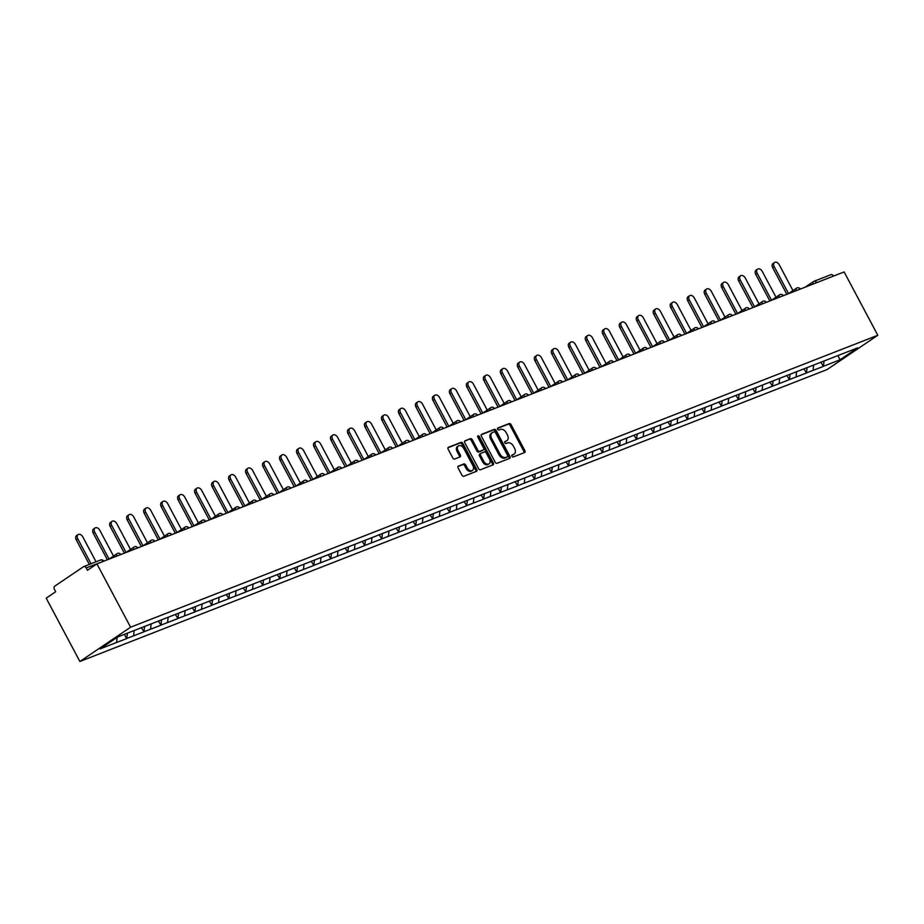 <?xml version="1.0" encoding="UTF-8"?>
<svg xmlns="http://www.w3.org/2000/svg" width="924" height="924" viewBox="0 0 924 924"><rect width="100%" height="100%" fill="white"/><g stroke="black" fill="none" stroke-linecap="round" stroke-linejoin="round"><path stroke-width="1.39" d="M511.954 456.248A1.155 0.797 55.9 0 0 513.236 456.964L524.589 452.529A1.652 1.132 55.9 0 0 524.89 450.658L511.018 424.578A1.652 1.132 55.9 0 0 509.182 423.55L497.828 427.985A1.155 0.797 55.9 0 0 498.902 430.007L500.369 429.441A5.29 3.627 55.9 0 1 506.26 432.744L507.415 434.915A5.29 3.627 55.9 0 1 506.953 440.632A5.29 3.627 55.9 0 1 506.468 440.887L504.989 441.464A1.155 0.797 55.9 0 0 506.075 443.485L507.542 442.919A5.29 3.627 55.9 0 1 513.432 446.211L514.587 448.394A5.29 3.627 55.9 0 1 514.125 454.1A5.29 3.627 55.9 0 1 513.629 454.365L512.162 454.943A1.155 0.797 55.9 0 0 511.954 456.248M458.396 466.054A1.652 1.132 55.9 0 0 458.096 467.925L461.988 475.236A1.652 1.132 55.9 0 0 463.825 476.264L476.438 471.344A1.652 1.132 55.9 0 0 476.738 469.473L462.866 443.393A1.652 1.132 55.9 0 0 461.03 442.353L448.417 447.285A1.652 1.132 55.9 0 0 448.117 449.156L452.818 457.992A1.652 1.132 55.9 0 0 454.666 459.02L460.06 456.918A1.652 1.132 55.9 0 0 460.36 455.047L458.027 450.669A4.424 3.026 55.9 0 1 458.408 445.888A4.424 3.026 55.9 0 1 463.744 448.429L472.88 465.604A4.424 3.026 55.9 0 1 472.487 470.385A4.424 3.026 55.9 0 1 467.151 467.833L465.638 464.98A1.652 1.132 55.9 0 0 463.79 463.94L458.108 466.25M96.928 563.871L844.12 271.945L877.8 335.273L130.596 627.211L96.928 563.871L87.434 570.281L86.186 567.913A2.529 1.813 -111.3 0 0 83.737 566.597A2.529 1.813 -111.3 0 0 83.483 566.735L54.77 586.139A2.529 1.813 -111.3 0 0 54.424 589.385L55.683 591.753L46.2 598.163L79.88 661.492L130.596 627.211M495.229 462.254A1.652 1.132 55.9 0 0 497.066 463.282L509.678 458.35A1.652 1.132 55.9 0 0 509.979 456.491L496.107 430.399A1.652 1.132 55.9 0 0 494.271 429.371L481.658 434.303A1.652 1.132 55.9 0 0 481.358 436.163L495.229 462.254M493.058 464.853L480.445 469.773A1.652 1.132 55.9 0 1 478.609 468.745L464.737 442.654A1.652 1.132 55.9 0 1 465.038 440.794L470.443 438.681A1.652 1.132 55.9 0 1 472.279 439.72L477.904 450.3A1.652 1.132 55.9 0 0 479.741 451.328L483.321 449.93A1.652 1.132 55.9 0 0 483.622 448.059L477.766 437.052A1.155 0.797 55.9 0 1 479.256 436.463L493.358 462.982A1.652 1.132 55.9 0 1 493.058 464.853M79.88 661.492L827.072 369.565L877.8 335.273M124.394 634.349L126.657 638.588L127.512 633.125M126.657 638.588L100.011 648.914L117.66 636.982L857.668 347.863L840.02 359.794L823.411 366.285L824.081 360.984M820.812 362.173L823.411 366.285M823.111 366.493L806.433 372.915L807.091 367.625M803.834 368.815L806.433 372.915M806.121 373.123L789.442 379.556L790.101 374.255M786.844 375.444L789.442 379.556M789.131 379.764L772.452 386.197L773.122 380.896M769.854 382.086L772.452 386.197M772.152 386.394L755.462 392.827L756.132 387.537M752.864 388.715L755.462 392.827M755.162 393.035L738.484 399.468L739.142 394.167M735.885 395.357L738.484 399.468M738.172 399.676L721.494 406.098L722.152 400.808M718.895 401.998L721.494 406.098M721.194 406.306L704.504 412.739L705.07 407.403M701.905 408.627L704.504 412.739M704.204 412.947L687.514 419.381L688.184 414.079M684.927 415.269L687.514 419.381M687.213 419.577L670.535 426.01L671.194 420.72M667.936 421.898L670.535 426.01M670.223 426.218L653.545 432.651L654.215 427.35M650.946 428.54L653.545 432.651M653.245 432.859L636.555 439.281L637.225 433.991M633.956 435.181L636.555 439.281M636.255 439.489L619.577 445.922L620.235 440.621M616.978 441.811L619.577 445.922M619.265 446.13L602.587 452.564L603.245 447.262M599.988 448.452L602.587 452.564M602.286 452.76L585.597 459.193L586.266 453.903M582.998 455.082L585.597 459.193M585.296 459.401L568.606 465.835L569.276 460.533M566.019 461.723L568.606 465.835M568.306 466.043L551.628 472.464L552.286 467.174M549.029 468.364L551.628 472.464M551.316 472.672L534.638 479.106L535.308 473.804M532.039 474.994L534.638 479.106M534.338 479.313L517.648 485.747L518.318 480.445M515.049 481.635L517.648 485.747M517.348 485.943L500.669 492.377L501.328 487.087M498.071 488.265L500.669 492.377M500.358 492.584L483.679 499.018L484.338 493.716M481.081 494.906L483.679 499.018M483.379 499.226L466.689 505.647L467.359 500.358M464.091 501.547L466.689 505.647M466.389 505.855L449.699 512.289L450.369 506.987M447.112 508.177L449.699 512.289M449.399 512.497L432.721 518.93L433.379 513.629M430.122 514.818L432.721 518.93M432.409 519.126L415.731 525.56L416.401 520.27M413.132 521.448L415.731 525.56M415.43 525.768L398.741 532.201L399.411 526.899M396.142 528.089L398.741 532.201M398.44 532.409L381.762 538.831L382.421 533.541M379.163 534.73L381.762 538.831M381.45 539.038L364.772 545.472L365.43 540.17M362.173 541.36L364.772 545.472M364.472 545.68L347.782 552.113L348.452 546.812M345.183 548.001L347.782 552.113M347.482 552.309L330.792 558.743L331.462 553.453M328.205 554.631L330.792 558.743M330.492 558.951L313.813 565.384L314.472 560.083M311.215 561.272L313.813 565.384M313.502 565.592L296.823 572.014L297.493 566.724M294.225 567.913L296.823 572.014M296.523 572.222L279.833 578.655L280.399 573.319M277.235 574.543L279.833 578.655M279.533 578.863L262.855 585.296L263.513 579.995M260.256 581.184L262.855 585.296M262.543 585.493L245.865 591.926L246.523 586.636M243.266 587.814L245.865 591.926M245.565 592.134L228.875 598.567L229.545 593.266M226.276 594.455L228.875 598.567M228.575 598.775L211.885 605.197L212.555 599.907M209.286 601.097L211.885 605.197M211.584 605.405L194.906 611.838L195.565 606.537M192.308 607.726L194.906 611.838M194.594 612.046L177.916 618.479L178.586 613.178M175.317 614.368L177.916 618.479M177.616 618.676L160.926 625.109L161.596 619.819M158.327 620.997L160.926 625.109M160.626 625.317L143.948 631.75L144.606 626.449M141.349 627.639L143.948 631.75M143.636 631.958L126.958 638.38M133.599 635.793L134.153 630.538M150.589 629.152L151.143 623.896M167.567 622.522L168.133 617.267M184.557 615.881L185.112 610.625M201.548 609.239L202.102 603.984M218.538 602.61L219.092 597.354M235.516 595.968L236.082 590.713M252.506 589.339L253.06 584.083M269.496 582.697L270.051 577.442M286.475 576.056L287.041 570.801M303.465 569.427L304.019 564.171M320.455 562.785L321.009 557.53M337.445 556.156L337.999 550.9M354.423 549.514L354.989 544.259M371.413 542.873L371.968 537.618M388.403 536.243L388.958 530.988M405.382 529.602L405.948 524.347M422.372 522.972L422.926 517.717M439.362 516.331L439.916 511.076M456.352 509.69L456.906 504.435M473.331 503.06L473.897 497.805M490.321 496.419L490.875 491.164M507.311 489.789L507.865 484.534M524.289 483.148L524.855 477.893M541.279 476.507L541.834 471.252M558.269 469.877L558.824 464.622M575.259 463.236L575.814 457.981M592.238 456.595L592.804 451.351M609.228 449.965L609.782 444.71M626.218 443.324L626.772 438.068M643.196 436.694L643.762 431.439M660.186 430.053L660.741 424.797M677.176 423.411L677.731 418.168M694.167 416.782L694.721 411.526M711.145 410.141L711.711 404.885M728.135 403.511L728.689 398.256M745.125 396.87L745.68 391.614M762.104 390.228L762.67 384.985M779.094 383.599L779.648 378.343M796.084 376.957L796.638 371.702M813.074 370.328L813.628 365.072M833.448 276.114L816.573 282.709M830.688 274.809A2.529 1.813 68.7 0 1 830.942 274.671A2.529 1.813 68.7 0 1 833.379 275.987M840.02 359.794L837.895 355.497M116.609 642.423L117.152 637.317M511.804 455.37L512.612 455.047A5.29 3.627 55.9 0 0 513.109 454.793L514.125 454.1M506.953 440.632L505.936 441.314A5.29 3.627 55.9 0 1 505.451 441.568L504.631 441.891M524.035 452.748A1.652 1.132 55.9 0 0 523.873 451.351L510.002 425.259A1.652 1.132 55.9 0 0 508.165 424.232L497.47 428.413M509.136 458.57A1.652 1.132 55.9 0 0 508.962 457.172L495.102 431.092A1.652 1.132 55.9 0 0 493.254 430.053L481.196 434.765M507.426 456.791A1.155 0.797 55.9 0 0 507.634 455.474L495.46 432.582A1.155 0.797 55.9 0 0 494.178 431.854L492.631 432.467A5.29 3.627 55.9 0 0 492.134 432.721A5.29 3.627 55.9 0 0 491.672 438.438L499.988 454.088A5.29 3.627 55.9 0 0 505.878 457.392L507.426 456.791L506.41 457.472A1.155 0.797 55.9 0 0 506.618 457.334M491.614 433.148A5.29 3.627 55.9 0 0 491.118 433.414A5.29 3.627 55.9 0 0 490.656 439.119L491.672 438.438M506.41 457.472L504.862 458.073A5.29 3.627 55.9 0 1 498.983 454.781L490.656 439.119M464.576 441.268L470.443 438.681M482.594 450.415A1.652 1.132 55.9 0 1 482.305 450.612L478.724 452.009A1.652 1.132 55.9 0 1 476.888 450.981L471.263 440.401A1.652 1.132 55.9 0 0 469.427 439.374M492.515 465.061A1.652 1.132 55.9 0 0 492.342 463.663L478.251 437.144A1.155 0.797 55.9 0 0 477.593 436.486M483.737 461.272A4.424 3.026 55.9 0 0 489.073 463.813A4.424 3.026 55.9 0 0 489.454 459.043L486.243 452.991A1.652 1.132 55.9 0 0 484.395 451.952L480.815 453.349A1.652 1.132 55.9 0 0 480.526 455.22L483.737 461.272L482.721 461.954A4.424 3.026 55.9 0 0 488.057 464.495L489.073 463.813M480.538 453.545L479.81 454.042A1.652 1.132 55.9 0 0 479.51 455.902L480.526 455.22M482.721 461.954L479.51 455.902M472.487 470.385L471.471 471.067A4.424 3.026 55.9 0 1 466.146 468.526L464.622 465.661A1.652 1.132 55.9 0 0 462.785 464.633L457.934 466.528M458.408 445.888L457.392 446.569A4.424 3.026 55.9 0 0 457.01 451.351L458.027 450.669M459.505 457.126A1.652 1.132 55.9 0 0 459.344 455.74L457.01 451.351M475.895 471.563A1.652 1.132 55.9 0 0 475.721 470.166L461.861 444.074A1.652 1.132 55.9 0 0 460.013 443.046L447.955 447.759M774.22 266.69L772.695 267.717A3.869 2.656 -124.1 0 1 773.03 263.536L774.555 262.508A3.869 2.656 55.9 0 0 774.22 266.69L788.53 293.601M792.977 290.598L779.232 264.726A3.869 2.656 55.9 0 0 774.555 262.508M772.695 267.717L786.844 294.317M757.23 273.319L755.716 274.347A3.869 2.656 -124.1 0 1 756.051 270.166L757.564 269.138A3.869 2.656 55.9 0 0 757.23 273.319L771.54 300.242M775.998 297.228L762.242 271.367A3.869 2.656 55.9 0 0 757.564 269.138M755.716 274.347L769.854 300.958M740.251 279.96L738.726 280.988A3.869 2.656 -124.1 0 1 739.061 276.807L740.586 275.779A3.869 2.656 55.9 0 0 740.251 279.96L754.561 306.872M759.008 303.869L745.252 278.008A3.869 2.656 55.9 0 0 740.586 275.779M738.726 280.988L752.875 307.588M723.261 286.602L721.736 287.63A3.869 2.656 -124.1 0 1 722.071 283.437L723.596 282.409A3.869 2.656 55.9 0 0 723.261 286.602L737.571 313.513M742.018 310.51L728.274 284.638A3.869 2.656 55.9 0 0 723.596 282.409M721.736 287.63L735.885 314.229M706.271 293.231L704.746 294.259A3.869 2.656 -124.1 0 1 705.093 290.078L706.606 289.05A3.869 2.656 55.9 0 0 706.271 293.231L720.581 320.154M725.028 317.14L711.284 291.279A3.869 2.656 55.9 0 0 706.606 289.05M704.746 294.259L718.895 320.871M689.281 299.873L687.768 300.901A3.869 2.656 -124.1 0 1 688.103 296.719L689.627 295.692A3.869 2.656 55.9 0 0 689.281 299.873L703.591 326.784M708.05 323.781L694.294 297.909A3.869 2.656 55.9 0 0 689.627 295.692M687.768 300.901L701.905 327.5M672.302 306.502L670.778 307.542A3.869 2.656 -124.1 0 1 671.113 303.349L672.637 302.321A3.869 2.656 55.9 0 0 672.302 306.502L686.613 333.425M691.06 330.411L677.304 304.55A3.869 2.656 55.9 0 0 672.637 302.321M670.778 307.542L684.927 334.142M655.312 313.144L653.788 314.172A3.869 2.656 -124.1 0 1 654.123 309.99L655.647 308.963A3.869 2.656 55.9 0 0 655.312 313.144L669.623 340.055M674.07 337.052L660.325 311.192A3.869 2.656 55.9 0 0 655.647 308.963M653.788 314.172L667.936 340.771M638.322 319.785L636.809 320.813A3.869 2.656 -124.1 0 1 637.144 316.62L638.657 315.592A3.869 2.656 55.9 0 0 638.322 319.785L652.633 346.696M657.091 343.693L643.335 317.821A3.869 2.656 55.9 0 0 638.657 315.592M636.809 320.813L650.946 347.412M621.344 326.415L619.819 327.442A3.869 2.656 -124.1 0 1 620.154 323.261L621.679 322.233A3.869 2.656 55.9 0 0 621.344 326.415L635.654 353.338M640.101 350.323L626.345 324.463A3.869 2.656 55.9 0 0 621.679 322.233M619.819 327.442L633.968 354.054M604.354 333.056L602.829 334.084A3.869 2.656 -124.1 0 1 603.164 329.903L604.689 328.875A3.869 2.656 55.9 0 0 604.354 333.056L618.664 359.967M623.111 356.964L609.355 331.092A3.869 2.656 55.9 0 0 604.689 328.875M602.829 334.084L616.978 360.683M587.364 339.686L585.839 340.725A3.869 2.656 -124.1 0 1 586.186 336.532L587.699 335.504A3.869 2.656 55.9 0 0 587.364 339.686L601.674 366.609M606.121 363.594L592.376 337.734A3.869 2.656 55.9 0 0 587.699 335.504M585.839 340.725L599.988 367.325M570.374 346.327L568.861 347.355A3.869 2.656 -124.1 0 1 569.196 343.174L570.72 342.146A3.869 2.656 55.9 0 0 570.374 346.327L584.684 373.238M589.142 370.235L575.386 344.375A3.869 2.656 55.9 0 0 570.72 342.146M568.861 347.355L582.998 373.954M553.395 352.968L551.871 353.996A3.869 2.656 -124.1 0 1 552.206 349.803L553.73 348.775A3.869 2.656 55.9 0 0 553.395 352.968L567.706 379.88M572.152 376.877L558.396 351.005A3.869 2.656 55.9 0 0 553.73 348.775M551.871 353.996L566.019 380.596M536.405 359.598L534.88 360.626A3.869 2.656 -124.1 0 1 535.215 356.445L536.74 355.417A3.869 2.656 55.9 0 0 536.405 359.598L550.716 386.521M555.162 383.506L541.418 357.646A3.869 2.656 55.9 0 0 536.74 355.417M534.88 360.626L549.029 387.237M519.415 366.239L517.89 367.267A3.869 2.656 -124.1 0 1 518.237 363.086L519.75 362.058A3.869 2.656 55.9 0 0 519.415 366.239L533.726 393.15M538.184 390.147L524.428 364.275A3.869 2.656 55.9 0 0 519.75 362.058M517.89 367.267L532.039 393.867M502.437 372.869L500.912 373.908A3.869 2.656 -124.1 0 1 501.247 369.716L502.772 368.688A3.869 2.656 55.9 0 0 502.437 372.869L516.747 399.792M521.194 396.777L507.438 370.917A3.869 2.656 55.9 0 0 502.772 368.688M500.912 373.908L515.061 400.508M485.447 379.51L483.922 380.538A3.869 2.656 -124.1 0 1 484.257 376.357L485.781 375.329A3.869 2.656 55.9 0 0 485.447 379.51L499.757 406.421M504.204 403.418L490.448 377.558A3.869 2.656 55.9 0 0 485.781 375.329M483.922 380.538L498.071 407.149M468.456 386.151L466.932 387.179A3.869 2.656 -124.1 0 1 467.278 382.986L468.791 381.959A3.869 2.656 55.9 0 0 468.456 386.151L482.767 413.063M487.214 410.06L473.469 384.188A3.869 2.656 55.9 0 0 468.791 381.959M466.932 387.179L481.081 413.779M451.466 392.781L449.953 393.809A3.869 2.656 -124.1 0 1 450.288 389.628L451.813 388.6A3.869 2.656 55.9 0 0 451.466 392.781L465.777 419.704M470.235 416.689L456.479 390.829A3.869 2.656 55.9 0 0 451.813 388.6M449.953 393.809L464.091 420.42M434.488 399.422L432.963 400.45A3.869 2.656 -124.1 0 1 433.298 396.269L434.823 395.241A3.869 2.656 55.9 0 0 434.488 399.422L448.798 426.334M453.245 423.331L439.489 397.459A3.869 2.656 55.9 0 0 434.823 395.241M432.963 400.45L447.112 427.05M417.498 406.052L415.973 407.091A3.869 2.656 -124.1 0 1 416.308 402.899L417.833 401.871A3.869 2.656 55.9 0 0 417.498 406.052L431.808 432.975M436.255 429.96L422.511 404.1A3.869 2.656 55.9 0 0 417.833 401.871M415.973 407.091L430.122 433.691M400.508 412.693L398.983 413.721A3.869 2.656 -124.1 0 1 399.33 409.54L400.843 408.512A3.869 2.656 55.9 0 0 400.508 412.693L414.818 439.605M419.277 436.602L405.521 410.741A3.869 2.656 55.9 0 0 400.843 408.512M398.983 413.721L413.132 440.332M383.529 419.334L382.005 420.362A3.869 2.656 -124.1 0 1 382.34 416.17L383.864 415.142A3.869 2.656 55.9 0 0 383.529 419.334L397.84 446.246M402.287 443.243L388.53 417.371A3.869 2.656 55.9 0 0 383.864 415.142M382.005 420.362L396.142 446.962M366.539 425.964L365.015 426.992A3.869 2.656 -124.1 0 1 365.35 422.811L366.874 421.783A3.869 2.656 55.9 0 0 366.539 425.964L380.85 452.887M385.296 449.873L371.54 424.012A3.869 2.656 55.9 0 0 366.874 421.783M365.015 426.992L379.163 453.603M349.549 432.605L348.025 433.633A3.869 2.656 -124.1 0 1 348.371 429.452L349.884 428.424A3.869 2.656 55.9 0 0 349.549 432.605L363.86 459.517M368.306 456.514L354.562 430.642A3.869 2.656 55.9 0 0 349.884 428.424M348.025 433.633L362.173 460.233M332.559 439.235L331.046 440.274A3.869 2.656 -124.1 0 1 331.381 436.082L332.906 435.054A3.869 2.656 55.9 0 0 332.559 439.235L346.87 466.158M351.328 463.143L337.572 437.283A3.869 2.656 55.9 0 0 332.906 435.054M331.046 440.274L345.183 466.874M315.581 445.876L314.056 446.904A3.869 2.656 -124.1 0 1 314.391 442.723L315.916 441.695A3.869 2.656 55.9 0 0 315.581 445.876L329.891 472.788M334.338 469.785L320.582 443.924A3.869 2.656 55.9 0 0 315.916 441.695M314.056 446.904L328.205 473.515M298.591 452.517L297.066 453.545A3.869 2.656 -124.1 0 1 297.401 449.353L298.926 448.325A3.869 2.656 55.9 0 0 298.591 452.517L312.901 479.429M317.348 476.426L303.603 450.554A3.869 2.656 55.9 0 0 298.926 448.325M297.066 453.545L311.215 480.145M281.601 459.147L280.076 460.175A3.869 2.656 -124.1 0 1 280.422 455.994L281.935 454.966A3.869 2.656 55.9 0 0 281.601 459.147L295.911 486.07M300.369 483.056L286.613 457.195A3.869 2.656 55.9 0 0 281.935 454.966M280.076 460.175L294.225 486.786M264.622 465.788L263.097 466.816A3.869 2.656 -124.1 0 1 263.432 462.635L264.957 461.607A3.869 2.656 55.9 0 0 264.622 465.788L278.933 492.7M283.379 489.697L269.623 463.825A3.869 2.656 55.9 0 0 264.957 461.607M263.097 466.816L277.235 493.416M247.632 472.418L246.107 473.458A3.869 2.656 -124.1 0 1 246.442 469.265L247.967 468.237A3.869 2.656 55.9 0 0 247.632 472.418L261.942 499.341M266.389 496.327L252.633 470.466A3.869 2.656 55.9 0 0 247.967 468.237M246.107 473.458L260.256 500.057M230.642 479.059L229.117 480.087A3.869 2.656 -124.1 0 1 229.464 475.906L230.977 474.878A3.869 2.656 55.9 0 0 230.642 479.059L244.952 505.971M249.399 502.968L235.655 477.107A3.869 2.656 55.9 0 0 230.977 474.878M229.117 480.087L243.266 506.699M213.652 485.701L212.139 486.729A3.869 2.656 -124.1 0 1 212.474 482.536L213.998 481.508A3.869 2.656 55.9 0 0 213.652 485.701L227.962 512.612M232.421 509.609L218.665 483.737A3.869 2.656 55.9 0 0 213.998 481.508M212.139 486.729L226.276 513.328M196.673 492.33L195.149 493.358A3.869 2.656 -124.1 0 1 195.484 489.177L197.008 488.149A3.869 2.656 55.9 0 0 196.673 492.33L210.984 519.253M215.431 516.239L201.675 490.378A3.869 2.656 55.9 0 0 197.008 488.149M195.149 493.358L209.298 519.969M179.683 498.972L178.159 500A3.869 2.656 -124.1 0 1 178.494 495.818L180.018 494.79A3.869 2.656 55.9 0 0 179.683 498.972L193.994 525.883M198.441 522.88L184.696 497.008A3.869 2.656 55.9 0 0 180.018 494.79M178.159 500L192.308 526.599M162.693 505.601L161.169 506.641A3.869 2.656 -124.1 0 1 161.515 502.448L163.028 501.42A3.869 2.656 55.9 0 0 162.693 505.601L177.004 532.524M181.462 529.51L167.706 503.649A3.869 2.656 55.9 0 0 163.028 501.42M161.169 506.641L175.317 533.24M145.703 512.243L144.19 513.27A3.869 2.656 -124.1 0 1 144.525 509.089L146.05 508.061A3.869 2.656 55.9 0 0 145.703 512.243L160.025 539.154M164.472 536.151L150.716 510.291A3.869 2.656 55.9 0 0 146.05 508.061M144.19 513.27L158.327 539.882M128.725 518.884L127.2 519.912A3.869 2.656 -124.1 0 1 127.535 515.719L129.06 514.691A3.869 2.656 55.9 0 0 128.725 518.884L143.035 545.795M147.482 542.792L133.726 516.92A3.869 2.656 55.9 0 0 129.06 514.691M127.2 519.912L141.349 546.511M111.735 525.513L110.21 526.541A3.869 2.656 -124.1 0 1 110.557 522.36L112.07 521.332A3.869 2.656 55.9 0 0 111.735 525.513L126.045 552.437M130.492 549.422L116.747 523.562A3.869 2.656 55.9 0 0 112.07 521.332M110.21 526.541L124.359 553.153M94.745 532.155L93.232 533.183A3.869 2.656 -124.1 0 1 93.567 529.002L95.091 527.974A3.869 2.656 55.9 0 0 94.745 532.155L109.055 559.066M113.513 556.063L99.757 530.191A3.869 2.656 55.9 0 0 95.091 527.974M93.232 533.183L107.369 559.782M77.766 538.784L76.242 539.824A3.869 2.656 -124.1 0 1 76.576 535.631L78.101 534.603A3.869 2.656 55.9 0 0 77.766 538.784L91.037 563.744M96.038 561.792L82.767 536.832A3.869 2.656 55.9 0 0 78.101 534.603M76.242 539.824L89.316 564.414M805.312 287.098L813.57 281.52A2.529 1.732 55.9 0 1 813.801 281.404A2.529 1.813 68.7 0 1 814.067 281.266A2.529 1.813 68.7 0 1 816.504 282.582L814.772 283.414M103.13 561.446L86.186 567.913M103.777 561.191L103.061 561.33A2.529 1.813 -111.3 0 0 100.624 560.002A2.529 1.813 -111.3 0 0 100.358 560.14M830.942 274.671L814.067 281.266A2.529 2.529 0 0 0 813.57 281.52A2.529 1.732 55.9 0 0 813.236 284.014M797.782 290.044L800.219 289.062A2.529 2.529 0 0 0 796.58 288.161A2.529 1.732 55.9 0 0 796.245 290.644M796.823 288.034A2.529 1.732 55.9 0 0 796.58 288.161L788.322 293.74M780.792 296.685L783.24 295.703A2.529 2.529 0 0 0 779.59 294.802A2.529 1.732 55.9 0 0 779.255 297.285M779.833 294.675A2.529 1.732 55.9 0 0 779.59 294.802L771.344 300.381M763.813 303.315L766.25 302.344A2.529 2.529 0 0 0 762.612 301.432A2.529 1.732 55.9 0 0 762.277 303.915M762.843 301.305A2.529 1.732 55.9 0 0 762.612 301.432L754.354 307.011M746.823 309.956L749.26 308.974A2.529 2.529 0 0 0 745.622 308.073A2.529 1.732 55.9 0 0 745.287 310.556M745.853 307.946A2.529 1.732 55.9 0 0 745.622 308.073L737.364 313.652M729.833 316.597L732.282 315.615A2.529 2.529 0 0 0 728.632 314.703A2.529 1.732 55.9 0 0 728.297 317.198M728.874 314.587A2.529 1.732 55.9 0 0 728.632 314.703L720.385 320.281M712.843 323.227L715.291 322.245A2.529 2.529 0 0 0 711.653 321.344A2.529 1.732 55.9 0 0 711.307 323.827M711.884 321.217A2.529 1.732 55.9 0 0 711.653 321.344L703.395 326.923M695.864 329.868L698.301 328.886A2.529 2.529 0 0 0 694.663 327.985A2.529 1.732 55.9 0 0 694.328 330.469M694.894 327.858A2.529 1.732 55.9 0 0 694.663 327.985L686.405 333.564M678.874 336.498L681.311 335.528A2.529 2.529 0 0 0 677.673 334.615A2.529 1.732 55.9 0 0 677.338 337.098M677.916 334.488A2.529 1.732 55.9 0 0 677.673 334.615L669.415 340.194M661.884 343.139L664.333 342.157A2.529 2.529 0 0 0 660.683 341.256A2.529 1.732 55.9 0 0 660.348 343.74M660.926 341.129A2.529 1.732 55.9 0 0 660.683 341.256L652.436 346.835M644.906 349.78L647.343 348.798A2.529 2.529 0 0 0 643.705 347.886A2.529 1.732 55.9 0 0 643.37 350.381M643.936 347.771A2.529 1.732 55.9 0 0 643.705 347.886L635.446 353.465M627.916 356.41L630.353 355.428A2.529 2.529 0 0 0 626.715 354.527A2.529 1.732 55.9 0 0 626.38 357.011M626.946 354.4A2.529 1.732 55.9 0 0 626.715 354.527L618.456 360.106M610.926 363.051L613.374 362.069A2.529 2.529 0 0 0 609.725 361.168A2.529 1.732 55.9 0 0 609.39 363.652M609.967 361.041A2.529 1.732 55.9 0 0 609.725 361.168L601.478 366.747M593.936 369.681L596.384 368.711A2.529 2.529 0 0 0 592.746 367.798A2.529 1.732 55.9 0 0 592.399 370.281M592.977 367.671A2.529 1.732 55.9 0 0 592.746 367.798L584.488 373.377M576.957 376.322L579.394 375.34A2.529 2.529 0 0 0 575.756 374.439A2.529 1.732 55.9 0 0 575.421 376.923M575.987 374.312A2.529 1.732 55.9 0 0 575.756 374.439L567.498 380.018M559.967 382.963L562.404 381.982A2.529 2.529 0 0 0 558.766 381.069A2.529 1.732 55.9 0 0 558.431 383.564M559.008 380.954A2.529 1.732 55.9 0 0 558.766 381.069L550.508 386.648M542.977 389.593L545.426 388.611A2.529 2.529 0 0 0 541.776 387.71A2.529 1.732 55.9 0 0 541.441 390.194M542.018 387.583A2.529 1.732 55.9 0 0 541.776 387.71L533.529 393.289M525.999 396.234L528.436 395.253A2.529 2.529 0 0 0 524.797 394.352A2.529 1.732 55.9 0 0 524.451 396.835M525.028 394.225A2.529 1.732 55.9 0 0 524.797 394.352L516.539 399.93M509.009 402.876L511.446 401.894A2.529 2.529 0 0 0 507.807 400.981A2.529 1.732 55.9 0 0 507.472 403.465M508.038 400.854A2.529 1.732 55.9 0 0 507.807 400.981L499.549 406.56M492.018 409.505L494.467 408.524A2.529 2.529 0 0 0 490.817 407.623A2.529 1.732 55.9 0 0 490.482 410.106M491.06 407.496A2.529 1.732 55.9 0 0 490.817 407.623L482.571 413.201M475.028 416.147L477.477 415.165A2.529 2.529 0 0 0 473.839 414.252A2.529 1.732 55.9 0 0 473.492 416.747M474.07 414.137A2.529 1.732 55.9 0 0 473.839 414.252L465.581 419.831M458.05 422.776L460.487 421.794A2.529 2.529 0 0 0 456.849 420.894A2.529 1.732 55.9 0 0 456.514 423.377M457.08 420.767A2.529 1.732 55.9 0 0 456.849 420.894L448.59 426.472M441.06 429.417L443.497 428.436A2.529 2.529 0 0 0 439.859 427.535A2.529 1.732 55.9 0 0 439.524 430.018M440.101 427.408A2.529 1.732 55.9 0 0 439.859 427.535L431.6 433.113M424.07 436.059L426.518 435.077A2.529 2.529 0 0 0 422.869 434.164A2.529 1.732 55.9 0 0 422.534 436.648M423.111 434.037A2.529 1.732 55.9 0 0 422.869 434.164L414.622 439.743M407.091 442.688L409.528 441.707A2.529 2.529 0 0 0 405.89 440.806A2.529 1.732 55.9 0 0 405.544 443.289M406.121 440.679A2.529 1.732 55.9 0 0 405.89 440.806L397.632 446.384M390.101 449.33L392.538 448.348A2.529 2.529 0 0 0 388.9 447.435A2.529 1.732 55.9 0 0 388.565 449.93M389.131 447.32A2.529 1.732 55.9 0 0 388.9 447.435L380.642 453.014M373.111 455.959L375.56 454.978A2.529 2.529 0 0 0 371.91 454.077A2.529 1.732 55.9 0 0 371.575 456.56M372.153 453.95A2.529 1.732 55.9 0 0 371.91 454.077L363.663 459.655M356.121 462.601L358.57 461.619A2.529 2.529 0 0 0 354.932 460.718A2.529 1.732 55.9 0 0 354.585 463.201M355.163 460.591A2.529 1.732 55.9 0 0 354.932 460.718L346.673 466.297M339.143 469.242L341.58 468.26A2.529 2.529 0 0 0 337.941 467.348A2.529 1.732 55.9 0 0 337.607 469.831M338.172 467.221A2.529 1.732 55.9 0 0 337.941 467.348L329.683 472.926M322.153 475.872L324.59 474.89A2.529 2.529 0 0 0 320.951 473.989A2.529 1.732 55.9 0 0 320.616 476.472M321.194 473.862A2.529 1.732 55.9 0 0 320.951 473.989L312.693 479.568M305.163 482.513L307.611 481.531A2.529 2.529 0 0 0 303.961 480.619A2.529 1.732 55.9 0 0 303.626 483.113M304.204 480.503A2.529 1.732 55.9 0 0 303.961 480.619L295.715 486.197M288.184 489.142L290.621 488.161A2.529 2.529 0 0 0 286.983 487.26A2.529 1.732 55.9 0 0 286.636 489.743M287.214 487.133A2.529 1.732 55.9 0 0 286.983 487.26L278.725 492.839M271.194 495.784L273.631 494.802A2.529 2.529 0 0 0 269.993 493.901A2.529 1.732 55.9 0 0 269.658 496.384M270.224 493.774A2.529 1.732 55.9 0 0 269.993 493.901L261.735 499.48M254.204 502.425L256.653 501.443A2.529 2.529 0 0 0 253.003 500.531A2.529 1.732 55.9 0 0 252.668 503.014M253.245 500.404A2.529 1.732 55.9 0 0 253.003 500.531L244.756 506.109M237.214 509.055L239.662 508.073A2.529 2.529 0 0 0 236.024 507.172A2.529 1.732 55.9 0 0 235.678 509.655M236.255 507.045A2.529 1.732 55.9 0 0 236.024 507.172L227.766 512.751M220.235 515.696L222.672 514.714A2.529 2.529 0 0 0 219.034 513.802A2.529 1.732 55.9 0 0 218.699 516.297M219.265 513.686A2.529 1.732 55.9 0 0 219.034 513.802L210.776 519.392M203.245 522.326L205.682 521.344A2.529 2.529 0 0 0 202.044 520.443A2.529 1.732 55.9 0 0 201.709 522.926M202.287 520.316A2.529 1.732 55.9 0 0 202.044 520.443L193.786 526.022M186.255 528.967L188.704 527.985A2.529 2.529 0 0 0 185.054 527.084A2.529 1.732 55.9 0 0 184.719 529.567M185.297 526.957A2.529 1.732 55.9 0 0 185.054 527.084L176.807 532.663M169.277 535.608L171.714 534.626A2.529 2.529 0 0 0 168.076 533.714A2.529 1.732 55.9 0 0 167.729 536.209M168.307 533.587A2.529 1.732 55.9 0 0 168.076 533.714L159.817 539.293M152.287 542.238L154.724 541.256A2.529 2.529 0 0 0 151.086 540.355A2.529 1.732 55.9 0 0 150.751 542.838M151.317 540.228A2.529 1.732 55.9 0 0 151.086 540.355L142.827 545.934M135.297 548.879L137.745 547.897A2.529 2.529 0 0 0 134.095 546.985A2.529 1.732 55.9 0 0 133.761 549.48M134.338 546.869A2.529 1.732 55.9 0 0 134.095 546.985L125.849 552.575M118.307 555.509L120.755 554.527A2.529 2.529 0 0 0 117.117 553.626A2.529 1.732 55.9 0 0 116.77 556.109M117.348 553.499A2.529 1.732 55.9 0 0 117.117 553.626L108.859 559.205M512.612 455.047L513.629 454.365M505.451 441.568L506.468 440.887M508.165 424.232L509.182 423.55M510.002 425.259L511.018 424.578M523.873 451.351L524.89 450.658M493.254 430.053L494.271 429.371M495.102 431.092L496.107 430.399M508.962 457.172L509.979 456.491M498.983 454.781L499.988 454.088M504.862 458.073L505.878 457.392M471.263 440.401L472.279 439.72M476.888 450.981L477.904 450.3M478.724 452.009L479.741 451.328M482.305 450.612L483.321 449.93M478.251 437.144L479.256 436.463M492.342 463.663L493.358 462.982M462.785 464.633L463.79 463.94M464.622 465.661L465.638 464.98M466.146 468.526L467.151 467.833M459.344 455.74L460.36 455.047M460.013 443.046L461.03 442.353M461.861 444.074L462.866 443.393M475.721 470.166L476.738 469.473M103.765 561.168A2.529 2.529 0 0 0 100.624 560.002L83.737 566.597M506.525 457.415L507.542 456.733M491.118 433.414L492.134 432.721M482.467 450.531L483.471 449.849M479.648 454.123L480.665 453.43"/></g></svg>
